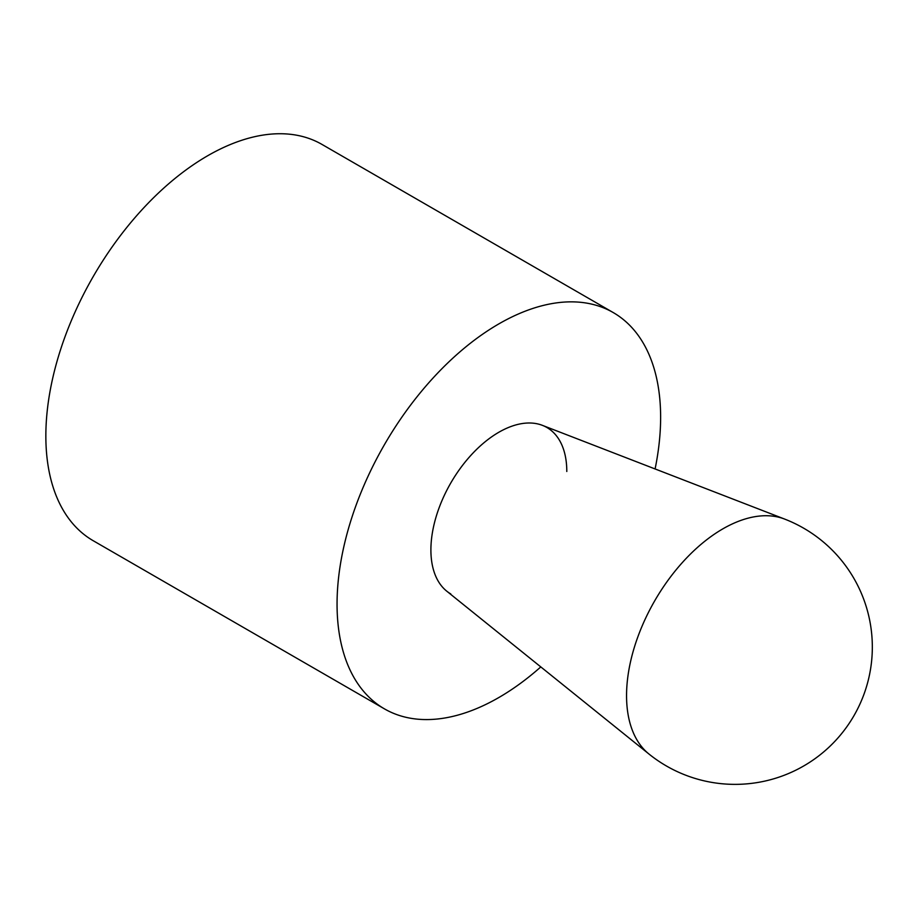 <?xml version="1.0" encoding="UTF-8"?>
<svg xmlns="http://www.w3.org/2000/svg" width="917" height="917" viewBox="0 0 917 917"><rect width="100%" height="100%" fill="white"/><g stroke="black" fill="none" stroke-linecap="round" stroke-linejoin="round"><path stroke-width="1.38" d="M384.441 708.864L93.236 540.732A228.791 132.094 -60 0 1 45.85 435.999A228.791 132.094 -60 0 1 145.723 205.74A228.791 132.094 -60 0 1 322.027 144.45L613.244 312.571A228.791 132.094 120 0 0 436.928 373.872A228.791 132.094 120 0 0 337.055 604.12A228.791 132.094 120 0 0 384.441 708.864A228.791 132.094 120 0 0 540.801 666.911M655.093 468.954A228.791 132.094 120 0 0 660.63 417.315A228.791 132.094 120 0 0 613.244 312.571M450.797 593.941A96.09 55.478 -60 0 1 430.898 549.948A96.09 55.478 -60 0 1 472.84 453.239A96.09 55.478 -60 0 1 546.887 427.494A96.09 55.478 -60 0 1 566.798 471.487M648.938 754.003A136.186 78.633 120 0 1 626.552 695.648A136.186 78.633 120 0 1 682.053 562.889A136.186 78.633 120 0 1 784.585 519.056A136.186 78.633 120 0 0 784.585 519.056L542.394 425.35A96.09 55.478 120 0 0 470.054 456.265A96.09 55.478 120 0 0 430.898 549.948A96.09 55.478 120 0 0 446.694 591.121L648.938 754.003A137.275 137.275 0 0 0 853.933 715.73A137.275 137.275 0 0 0 784.574 519.056"/></g></svg>
